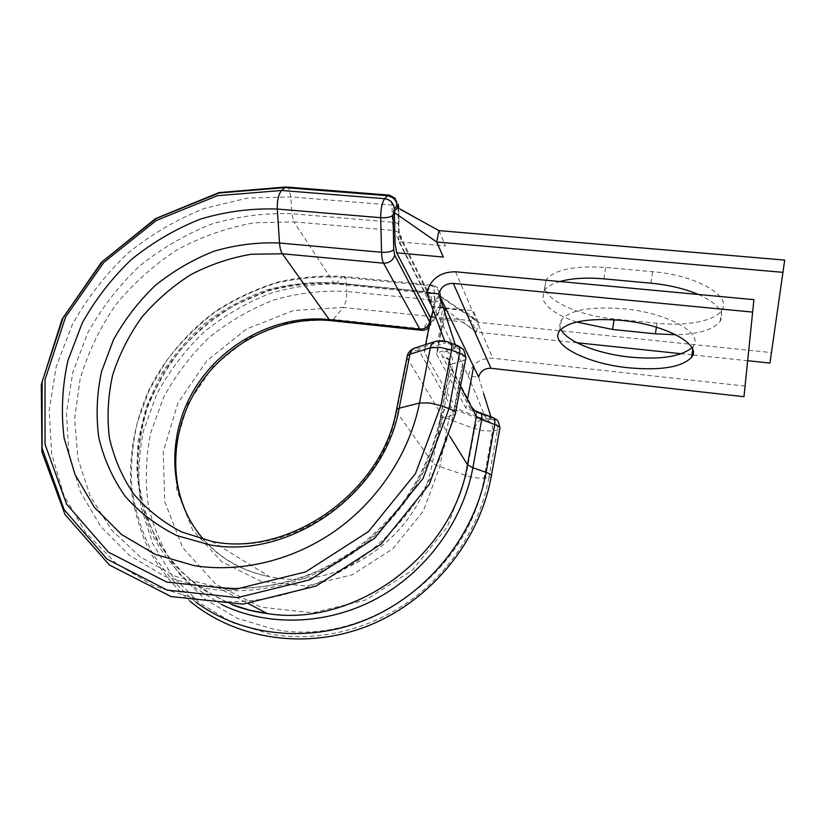 <?xml version="1.0" encoding="UTF-8"?>
<svg xmlns="http://www.w3.org/2000/svg" width="826" height="826" viewBox="0 0 826 826"><rect width="100%" height="100%" fill="white"/><g stroke="black" fill="none" stroke-linecap="round" stroke-linejoin="round"><path stroke-width="0.62" stroke-dasharray="4.13 3.1" d="M544.726 288.222L546.048 279.869C554.37 269.606 574.256 265.466 605.706 267.459L652.654 271.682C696.473 275.11 732.507 296.235 721.687 310.225C715.068 321.097 686.54 326.373 656.99 323.265L614.234 319.001C580.668 315.862 548.175 301.893 544.726 288.222M576.682 322.016C557.436 315.501 546.162 307.819 542.847 298.981L544.127 290.783C546.74 286.921 551.985 283.834 559.842 281.532M691.868 347.725L693.2 346.094C704.031 333.167 667.036 312.538 622.866 308.707C590.404 306.353 569.93 310.039 561.463 319.776C559.439 322.749 559.264 325.929 560.926 329.306M438.761 336.791L442.664 307.54L445.451 307.819L436.479 353.889L465.885 408.065L491.367 418.255L490.912 416.831M444.677 341.035L445.41 342.996L427.011 348.809L424.574 350.234L424.492 352.568L455.157 406.774L461.414 410.636L484.49 419.216L491.367 418.255M426.588 292.693L468.228 375.954C471.739 363.946 479.937 358.05 492.792 358.247L745.372 386.103M486.287 419.432L468.228 375.954L478.646 377.141L491.119 418.379M450.511 330.658L456.055 346.951L447.516 343.224L445.41 342.996M444.646 312.259L437.233 352.826L455.766 347.116M436.51 353.239L437.233 352.826M438.957 230.619L445.524 245.931L398.968 241.822L397.915 207.791M398.968 241.822L431.554 306.498L473.308 310.721L478.285 322.316L440.01 296.462L439.907 295.749L432.359 306.487L431.554 306.498M431.409 317.504L430.356 317.38L432.411 316.327L439.711 305.475L440.01 296.462M784.7 260.097L769.946 363.068M698.383 294.469C717.846 303.462 725.094 312.404 720.148 321.304C713.581 329.667 698.806 334.148 675.823 334.747M747.881 360.745L692.787 354.943M691.951 354.86L681.419 353.745M576.92 342.738L476.437 332.155L478.285 322.316L771.278 352.578M432.06 316.699L471.409 320.756L476.437 332.155L439.711 305.475M397.76 207.956L400.135 209.246M440.599 341.53L447.62 342.294L455.57 345.464C457.903 346.528 458.316 347.364 456.819 348.004L446.288 351.226C442.56 352.444 441.27 354.22 442.426 356.553L469.282 406.898C470.376 408.777 473.319 410.625 478.099 412.442L491.119 417.306C493.07 418.121 493.37 418.741 492.028 419.154L487.164 420.207L481.197 419.474L455.26 409.851L451.688 407.652L418.689 350.245L420.093 348.087L440.599 341.53L434.796 341.623M406.919 357.741L441.6 414.92C442.56 416.387 444.966 417.832 448.797 419.257L474.702 428.725L484.212 430.945L492.575 430.955L497.459 429.964L499.771 428.911L499.936 427.847M487.164 420.207C491.253 422.251 493.06 425.834 492.575 430.955L484.077 477.986C469.705 572.8 365.133 647.904 273.871 629.267L237.145 618.251L204.9 599.129L178.684 573.12C164.519 552.904 154.462 530.798 148.504 506.792C145.004 482.26 145.727 457.666 150.652 433.02L163.445 397.657C175.494 375.324 190.661 355.314 208.968 337.627C228.719 321.644 250.319 309.1 273.757 299.993C297.814 293.085 322.14 290.246 346.714 291.464L346.424 284.196L344.948 277.422L344.019 276.514L342.005 277.257L431.255 285.899L432.907 285.094L434.631 292.858L434.672 300.23C434.517 307.478 433.444 312.92 431.451 316.565L430.862 317.442M388.385 195.039L389.418 195.122L390.584 196.567L392.03 205.096L392.391 222.215L393.806 230.475L424.605 291.733L425.349 292.631L427.073 291.805L431.255 285.899C436.2 286.849 438.926 289.73 439.432 294.51L435.333 300.499C433.805 302.657 432.463 302.646 431.317 300.488L401.147 239.984C399.774 237.083 398.999 232.498 398.855 226.221L398.504 208.358M430.047 322.574L431.265 321.975L439.473 309.698L440.547 304.226L440.526 296.813L440.206 294.531L439.432 294.51M603.847 278.858L605.706 267.459M449.86 436.324L440.01 420.444L440.093 418.803L442.333 417.77C432.411 469.116 400.672 518.635 355.996 550.963C311.175 583.063 255.358 596.589 205.509 588.38L164.849 576.393L129.414 555.361L100.886 526.689L80.473 492.1L68.909 453.495L66.421 412.855L72.853 372.082L87.69 333.023C101.412 308.315 118.521 286.137 139.026 266.488C161.091 248.667 185.127 234.584 211.126 224.249C237.795 216.298 264.712 212.798 291.877 213.738L290.866 196.918L288.801 188.514L287.324 187.079L286.054 186.975M460.516 386.351L450.253 366.93L450.387 365.071L452.638 363.832L442.333 417.77L452.906 415.323C442.344 470.634 408.158 524.118 359.94 558.995C311.578 593.626 251.341 608.132 197.724 599.149L154.039 586.14L116.053 563.394L85.563 532.471L63.85 495.259L51.646 453.804L49.178 410.233L56.24 366.589L72.244 324.804C86.998 298.392 105.346 274.676 127.297 253.654C150.921 234.584 176.63 219.499 204.445 208.389L247.387 198.106L290.866 196.918L392.03 205.096C395.592 205.426 397.822 206.19 398.731 207.398L399.051 224.589C398.142 223.35 395.922 222.566 392.391 222.215L291.877 213.738L293.891 221.874L393.806 230.475L398.328 232.168L428.715 293.333L424.605 291.733L333.962 282.833L293.891 221.874L253.964 222.824C227.264 227.635 201.699 236.587 177.301 249.669C154.039 264.898 133.523 283.266 115.754 304.784C99.936 327.736 88.083 352.382 80.184 378.711L74.608 418.834L77.933 458.678L90.271 496.281L111.314 529.673L140.275 556.972L175.876 576.486L216.36 586.873L248.481 603.692M396.191 411.214L432.483 462.55C433.495 463.861 435.942 465.193 439.824 466.556L466.081 475.559C472.864 477.665 478.863 478.471 484.077 477.986L488.961 477.242C480.267 525.078 451.347 570.869 410.264 600.574C369.026 630.062 317.36 642.236 270.814 634.223L232.746 622.763L199.355 602.877L172.242 575.877L152.583 543.363L141.112 507.123C137.55 481.703 138.334 456.251 143.476 430.749L156.754 394.167C169.247 371.06 184.962 350.358 203.898 332.073C224.342 315.532 246.685 302.543 270.928 293.106C295.822 285.941 320.984 282.977 346.424 284.196L434.631 292.858L440.681 295.388L440.526 296.813M424.492 352.568L433.557 306.622M455.157 406.774L462.973 365.443M467.671 398.493L465.885 408.065M455.56 271.785L492.792 358.247M331.546 320.715L333.343 319.414L423.118 328.913L421.559 330.297M455.26 409.851C452.194 411.059 450.036 414.187 448.797 419.257L439.824 466.556L423.366 511.026L392.959 548.681L352.268 574.762L306.394 586.047L261.047 581.38L221.647 561.721L192.572 529.848L176.702 489.756L175.288 446.081L188.029 403.491L213.304 366.31L248.399 338.195L289.792 321.975L333.343 319.414L343.255 307.468L431.451 316.565L437.728 314.324L439.473 309.698M430.8 317.525L423.118 328.913L429.499 326.662L431.265 321.975M481.197 419.474C478.078 420.63 475.91 423.707 474.702 428.725L466.081 475.559L447.393 526.72L412.535 570.074L365.753 600.017L312.992 612.82L260.913 607.182L215.813 584.343L182.67 547.586L164.715 501.609L163.249 451.719L177.858 403.212L206.645 360.931L246.551 328.975L293.633 310.483L343.255 307.468C345.598 303.937 346.755 298.599 346.714 291.464L434.672 300.23L440.702 302.791L440.547 304.226M195.979 602.185C178.478 587.926 163.827 571.324 152.025 552.398C142.041 532.481 135.361 511.449 131.974 489.312C130.508 466.897 132.305 444.615 137.364 422.447L149.145 390.481L166.387 360.89C180.347 342.594 196.433 326.446 214.636 312.455C233.82 299.9 254.191 290.163 275.76 283.235C297.732 278.052 319.807 276.06 342.005 277.257L337.008 282.967L427.073 291.805C432.06 292.776 434.806 295.667 435.333 300.499M221.698 604.601L193.036 586.388C176.237 571.324 162.567 553.936 152.005 534.236C143.414 513.596 138.376 492.017 136.868 469.498C137.405 446.856 141.339 424.657 148.67 402.892L163.92 372.082C176.836 352.878 192.159 335.841 209.887 320.953C228.719 307.561 248.915 297.133 270.494 289.658C292.518 284.03 314.696 281.8 337.008 282.967L334.902 283.741L333.962 282.833C311.371 281.687 288.945 284.061 266.684 289.967C244.919 297.794 224.62 308.666 205.798 322.584C188.152 338.04 173.068 355.665 160.564 375.469L146.171 407.104L138.221 440.65C136.176 463.562 137.818 486.029 143.156 508.073C150.611 529.445 161.535 548.898 175.917 566.409C192.107 582.413 210.867 595.154 232.199 604.653M418.689 350.245C412.773 350.162 408.973 352.909 407.27 358.484L396.563 411.885C382.521 493.731 290.236 558.407 212.127 541.484L269.741 576.755C243.123 571.375 221.151 559.016 203.805 539.677M451.688 407.652C446.443 407.528 443.077 409.944 441.6 414.92L432.483 462.55C420.589 535.413 339.517 592.17 269.741 576.755C236.029 569.992 210.351 552.708 192.695 524.892M492.028 419.154C496.127 421.208 497.944 424.812 497.459 429.964L488.961 477.242L491.264 476.365L491.429 475.487M476.385 416.366C476.87 412.824 475.652 410.068 472.72 408.085L446.246 357.823C449.489 359.981 450.82 363.017 450.253 366.93L440.01 420.444C429.241 471.563 402.221 513.968 358.969 547.659C316.885 578.799 264.227 592.985 216.36 586.873C249.782 590.776 283.266 585.603 316.833 571.355L330.648 564.674L352.237 551.562C369.986 538.366 385.959 523.261 400.135 506.245C420.021 479.245 433.34 450.098 440.093 418.803L450.387 365.071C449.189 359.145 447.837 356.718 446.319 357.772L442.426 356.553M446.288 351.226C451.12 353.745 453.237 357.947 452.638 363.832L463.231 360.755L452.906 415.323L455.26 414.229L455.529 412.824M456.819 348.004C461.693 350.554 463.83 354.808 463.231 360.755L465.596 359.455L465.854 357.73M656.402 327.199L656.99 323.265M650.888 283.184L652.654 271.682M614.11 319.776L614.234 319.001M429.582 316.451L431.575 316.657M431.317 300.488C431.791 297.566 430.924 295.181 428.715 293.333L334.902 283.741C312.507 282.678 290.215 285.094 268.047 291.01L236.246 304.391C216.144 316.255 198.075 330.782 182.03 347.973C167.451 366.424 155.856 386.485 147.265 408.178C140.596 430.439 137.508 452.978 138.004 475.797C140.616 498.367 146.873 519.709 156.764 539.832C168.649 558.83 183.589 575.175 201.585 588.876L231.807 604.663M401.147 239.984C401.704 236.773 400.765 234.171 398.328 232.168L398.855 232.127L398.855 226.221M478.099 412.442L480.298 412.866M475.394 410.77C472.617 408.994 471.708 408.106 472.658 408.106L469.282 406.898M491.119 417.306L493.452 417.822M458.482 346.094L455.57 345.464M450.387 342.79L447.62 342.294M414.652 348.076L420.093 348.087M443.417 340.839L442.777 340.766M428.849 327.426L437.728 314.324C439.824 311.288 440.816 307.437 440.702 302.791L440.681 295.388C440.454 291.96 439.494 289.389 437.801 287.685L432.907 285.094L344.019 276.514C321.82 275.223 299.755 277.082 277.815 282.079C256.267 288.78 235.885 298.258 216.68 310.514C189.02 330.627 166.284 356.811 150.332 387.043C135.877 417.987 129.042 451.595 130.704 485.172C133.337 507.401 139.233 528.702 148.381 549.063C159.325 568.546 173.161 585.902 189.887 601.122M544.127 290.783L546.048 279.869M561.463 319.776L559.563 330.906M693.2 346.094L692.704 349.615M445.926 316.275L440.919 332.651M424.574 350.234L425.669 344.566M456.024 346.951L455.271 344.741M720.148 321.304L721.687 310.225M439.907 295.749L475.177 319.776C470.996 315.212 466.36 312.042 461.28 310.246L431.781 306.776M431.833 317.545L463.644 322.326L475.477 331.463M414.229 216.949L434.311 228.048M395.365 198.395L398.225 203.97"/><path stroke-width="1.24" d="M559.842 281.532C571.633 278.248 586.305 277.36 603.847 278.858L650.888 283.184C668.843 284.939 684.671 288.708 698.383 294.469M621.028 320.333C588.494 317.886 568.009 321.407 559.563 330.906C549.053 344.494 586.594 363.647 628.266 367.766C660.759 370.74 681.873 367.25 691.599 357.286C702.41 344.669 665.281 324.298 621.028 320.333M560.926 329.306C566.667 341.572 597.797 353.807 629.928 357.08C660.16 359.868 680.81 356.749 691.868 347.725M752.279 312.063L453.298 283.411C445.741 283.401 440.908 286.89 438.782 293.891L426.588 292.693C430.842 278.754 440.495 271.785 455.56 271.785L753.911 299.662L743.978 396.707L490.954 368.272C484.511 368.169 480.402 371.122 478.646 377.141L473.618 366.641L467.671 398.493M753.911 299.662L743.978 396.707M455.271 344.741L438.782 293.891L445.451 307.819L444.646 312.259M426.588 292.693L444.677 341.035M397.75 207.347L394.818 210.661L394.415 212.561L395.045 243.257L396.697 252.828L430.356 317.38M400.135 209.246L438.957 230.619L784.7 260.097L769.946 363.068L747.881 360.745M675.823 334.747L655.39 333.838L612.562 329.471L576.682 322.016M692.787 354.943L691.951 354.86M681.419 353.745L576.92 342.738M438.957 230.619L436.686 241.997L443.335 257.062L396.697 252.828M783.151 272.363L436.686 241.997L394.415 212.561M286.054 186.975L218.88 192.613L155.391 218.673L101.443 262.265L62.064 319.301L41.3 384.575L41.93 451.946L65.017 514.505L109.393 564.994L171.096 596.568L243.081 604.147L316.224 585.985L381.034 544.189L429.283 484.304L455.26 414.229C456.417 412.587 454.341 410.728 449.014 408.643L440.888 405.628L451.533 350.121L440.072 347.374L430.336 347.798C431.203 344.081 433.247 341.84 436.469 341.086L442.777 340.766M398.504 208.358L398.06 206.128L397.048 205.87C396.366 200.119 393.176 196.733 387.466 195.7L389.418 195.122L395.365 198.395M388.385 195.039L287.324 187.079L284.939 187.605L281.635 190.476L217.341 195.71L156.207 220.532L103.962 262.255L65.584 316.977L45.038 379.65L45.027 444.254L66.555 504.077L108.392 552.14L166.78 582.113L235.327 589.32L305.62 571.912L368.458 531.583L415.499 473.556L440.888 405.628L429.283 402.902L419.494 403.036L430.336 347.798L409.964 354.24L407.311 355.769L406.919 357.741M397.048 205.87L394.343 208.906C393.651 203.124 390.44 199.716 384.709 198.684L281.635 190.476C278.517 194.089 277.071 200.284 277.299 209.05C251.403 208.173 225.725 211.539 200.243 219.158C175.401 229.06 152.418 242.534 131.303 259.581C111.696 278.372 95.31 299.57 82.166 323.162L67.949 360.435C62.229 386.372 60.938 412.215 64.087 437.976L75.073 474.651L94.484 507.453L121.608 534.567L155.298 554.391L193.945 565.593C241.306 573.172 294.324 560.152 336.977 529.59C379.495 498.821 409.83 451.812 419.494 403.036L399.165 408.209C384.679 492.502 290.752 560.08 209.577 544.85L176.929 535.589C156.837 525.718 139.573 512.616 125.139 496.281C112.656 478.481 103.88 458.915 98.779 437.594C95.909 415.736 96.818 393.765 101.515 371.669L113.43 339.878C124.53 319.745 138.427 301.655 155.112 285.62C173.099 271.093 192.685 259.643 213.882 251.269C235.606 244.868 257.485 242.111 279.518 243.009L381.571 252.281L380.683 217.692C380.734 208.761 382.077 202.422 384.709 198.684L387.466 195.7L284.939 187.605L218.952 193.016L156.228 218.477L102.641 261.284L63.251 317.411L42.136 381.736L42.085 448.105L64.129 509.632L107.091 559.14L167.1 590.094L237.62 597.621L309.967 579.78L374.622 538.294L422.995 478.564L449.014 408.643L459.535 353.301L451.533 350.121C452.276 345.206 451.337 342.532 448.725 342.129L443.417 340.839M445.451 307.819L473.618 366.641M453.298 283.411L490.954 368.272M434.796 341.623L416.015 347.663C412.845 348.417 410.821 350.606 409.964 354.24L399.165 408.209L396.542 409.49C382.49 492.936 287.706 557.633 212.127 541.484L181.544 531.944C162.794 522.156 146.749 509.384 133.389 493.628C121.897 476.519 113.874 457.821 109.342 437.501C106.895 416.727 108.01 395.871 112.687 374.952C119.305 354.416 128.97 335.232 141.69 317.401C155.918 300.695 172.242 286.467 190.672 274.738C209.959 264.671 230.103 257.857 251.073 254.274L282.347 253.778C280.819 251.538 279.869 247.945 279.518 243.009L277.299 209.05L380.683 217.692C386.599 217.971 390.719 217.155 393.021 215.235L393.744 249.7L394.694 255.172L430.047 322.574M203.805 539.677C168.793 500.009 165.644 438.348 193.387 390.956C221.1 343.513 276.617 314.097 329.254 319.579L282.347 253.778L383.584 263.195C382.397 260.933 381.726 257.299 381.571 252.281C387.415 252.58 391.472 251.724 393.744 249.7M331.546 320.715L329.254 319.579L419.804 329.171L383.584 263.195C389.314 263.174 393.011 260.5 394.694 255.172M421.559 330.297L419.804 329.171C424.915 329.223 428.188 326.848 429.654 322.068M414.652 348.076C414.673 347.663 408.096 350.936 407.311 355.769L396.191 411.214M189.887 601.122C236.876 640.14 308.067 650.506 370.213 624.983C432.308 599.387 479.782 540.266 491.264 476.365C492.059 475.239 490.345 473.907 486.132 472.369C475.022 534.143 429.737 591.684 370.399 617.869C310.999 643.939 242.823 636.794 195.979 602.185M491.429 475.487L499.771 428.911C500.587 427.6 498.914 426.133 494.764 424.512L486.132 472.369L472.864 467.753C463.025 521.237 426.412 571.602 376.801 598.53C327.106 625.292 267.758 627.006 221.698 604.601M480.298 412.866L491.986 417.233C494.423 417.739 495.352 420.166 494.764 424.512L481.672 419.66L472.864 467.753L467.464 464.718C453.298 555.062 355.314 627.915 267.366 613.584L249.411 610.115L232.199 604.653M475.394 410.77L478.966 412.37C481.372 412.855 482.27 415.292 481.672 419.66L476.385 416.366L467.464 464.718L449.86 436.324M476.385 416.366L460.516 386.351M455.529 412.824L465.596 359.455C466.793 357.565 464.77 355.51 459.535 353.301C460.268 348.386 459.308 345.722 456.675 345.309L450.387 342.79M394.343 208.906L393.021 215.235M655.39 333.838L656.402 327.199M612.562 329.471L614.11 319.776M398.824 208.534L398.225 203.97M692.704 349.615L691.599 357.286M425.669 344.566L429.489 323.792L433.103 310.101M490.912 416.831L483.675 393.765M192.695 524.892C167.244 483.458 170.982 426.226 200.336 383.574C229.762 340.88 281.924 315.873 330.369 320.591L420.671 330.183C423.759 330.71 426.484 329.791 428.849 327.426M231.807 604.663C243.133 608.989 254.986 611.973 267.366 613.584L248.481 603.692M400.249 209.081L414.229 216.949M493.452 417.822L496.354 419.649C497.531 419.453 498.718 422.179 499.936 427.847M458.482 346.094L462.013 348.541C463.303 348.479 464.584 351.546 465.854 357.73"/></g></svg>
